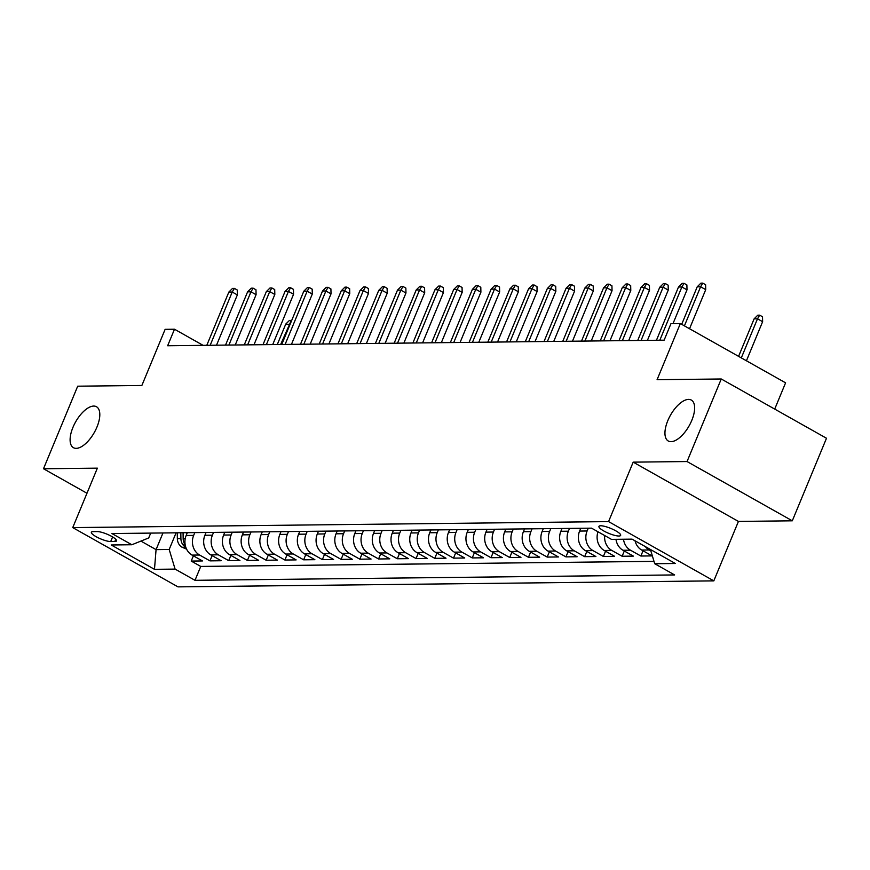 <?xml version="1.0" encoding="UTF-8"?>
<svg xmlns="http://www.w3.org/2000/svg" width="870" height="870" viewBox="0 0 870 870"><rect width="100%" height="100%" fill="white"/><g stroke="black" fill="none" stroke-linecap="round" stroke-linejoin="round"><path stroke-width="1.3" d="M667.801 420.667A23.49 10.734 119.4 0 1 691.324 400.069A23.49 10.734 119.4 0 1 691.78 420.406A23.49 10.734 119.4 0 1 668.269 441.003A23.49 10.734 119.4 0 1 667.801 420.667M72.96 427.344A23.49 10.734 119.4 0 1 96.483 406.736A23.49 10.734 119.4 0 1 96.951 427.072A23.49 10.734 119.4 0 1 73.428 447.68A23.49 10.734 119.4 0 1 72.96 427.344M600.692 525.763A11.745 2.664 -157.5 0 0 598.941 526.394A11.745 2.664 -157.5 0 0 606.172 532.201A11.745 2.664 -157.5 0 0 618.896 536.018A11.745 2.664 -157.5 0 0 620.647 535.387A11.745 2.664 -157.5 0 0 613.404 529.591A11.745 2.664 -157.5 0 0 600.692 525.763M774.713 409.085L785.588 382.833L680.34 323.564L670.966 323.662L664.125 340.181L167.649 345.749L174.489 329.23L165.126 329.338L141.864 385.475L77.702 386.193L43.5 468.756L86.967 493.246M792.298 520.815L826.5 438.252L721.252 378.983L687.05 461.546L633.186 462.144L608.565 521.598L713.813 580.866L738.434 521.424L792.298 520.815L687.05 461.546M608.565 521.598L72.743 527.601L177.991 586.869L713.813 580.866M187.322 532.69L186.169 535.485A14.681 12.626 89.4 0 0 192.074 555.103L202.46 560.943L191.215 561.074L193.379 555.843M194.815 532.603L193.662 535.398A14.681 12.626 89.4 0 0 199.567 555.016L209.953 560.867L212.117 555.625M209.953 560.867L221.187 560.737L210.812 554.886A14.681 12.626 89.4 0 1 204.907 535.267L206.059 532.473M224.797 532.266L223.633 535.061A14.681 12.626 89.4 0 0 229.549 554.679L239.924 560.53L228.69 560.65L230.854 555.419M243.535 532.059L242.371 534.854A14.681 12.626 89.4 0 0 248.276 554.473L258.662 560.313L247.417 560.443L249.592 555.212M262.261 531.853L261.109 534.637A14.681 12.626 89.4 0 0 267.014 554.255L277.399 560.106L266.155 560.236L268.33 554.995M280.999 531.635L279.846 534.43A14.681 12.626 89.4 0 0 285.751 554.049L296.137 559.899L284.892 560.019L287.056 554.788M299.737 531.429L298.573 534.223A14.681 12.626 89.4 0 0 304.489 553.842L314.864 559.682L303.63 559.812L305.794 554.581M318.474 531.222L317.311 534.017A14.681 12.626 89.4 0 0 323.216 553.624L333.601 559.475L322.357 559.606L324.532 554.364M337.201 531.004L336.048 533.799A14.681 12.626 89.4 0 0 341.953 553.418L352.339 559.269L341.094 559.388L343.269 554.157M355.939 530.798L354.786 533.593A14.681 12.626 89.4 0 0 360.691 553.211L371.077 559.051L359.832 559.182L361.996 553.951M374.676 530.591L373.524 533.386A14.681 12.626 89.4 0 0 379.429 553.005L389.803 558.844L378.57 558.975L380.734 553.733M393.414 530.374L392.25 533.169A14.681 12.626 89.4 0 0 398.155 552.787L408.541 558.638L397.307 558.757L399.471 553.527M412.152 530.167L410.988 532.962A14.681 12.626 89.4 0 0 416.893 552.58L427.279 558.431L416.034 558.551L418.209 553.32M430.878 529.96L429.726 532.755A14.681 12.626 89.4 0 0 435.631 552.374L446.016 558.214L434.772 558.344L436.936 553.102M449.616 529.743L448.463 532.538A14.681 12.626 89.4 0 0 454.368 552.156L464.743 558.007L453.509 558.127L455.673 552.896M468.354 529.536L467.19 532.331A14.681 12.626 89.4 0 0 473.106 551.95L483.481 557.8L472.247 557.92L474.411 552.689M487.091 529.33L485.928 532.125A14.681 12.626 89.4 0 0 491.833 551.743L502.218 557.583L490.974 557.713L493.149 552.472M505.818 529.112L504.665 531.907A14.681 12.626 89.4 0 0 510.57 551.526L520.956 557.376L509.711 557.507L511.886 552.265M524.556 528.906L523.403 531.7A14.681 12.626 89.4 0 0 529.308 551.319L539.694 557.17L528.449 557.289L530.613 552.058M543.293 528.699L542.13 531.494A14.681 12.626 89.4 0 0 548.046 551.112L558.42 556.952L547.187 557.083L549.351 551.841M562.031 528.481L560.867 531.276A14.681 12.626 89.4 0 0 566.772 550.895L577.158 556.746L565.913 556.876L568.088 551.634M580.758 528.275L579.605 531.07A14.681 12.626 89.4 0 0 585.51 550.688L595.896 556.539L584.651 556.659L586.826 551.428M597.994 531.777A14.681 12.626 89.4 0 0 604.248 550.482L614.633 556.321L603.389 556.452L605.553 551.221M615.982 539.313A14.681 12.626 89.4 0 0 622.985 550.264L633.36 556.115L622.126 556.245L624.29 551.004M635.046 540.803A14.681 12.626 89.4 0 0 641.712 550.058L652.098 555.908L640.864 556.028L643.028 550.797M110.697 541.553L114.818 541.51A11.375 2.588 -157.5 0 0 116.515 540.89A11.375 2.588 -157.5 0 0 109.511 535.278A11.375 2.588 -157.5 0 0 97.19 531.57L93.068 531.624A11.375 2.588 -157.5 0 0 91.372 532.233A11.375 2.588 -157.5 0 0 98.375 537.856A11.375 2.588 -157.5 0 0 110.697 541.553L112.611 536.942M162.973 532.962L156.067 549.622L169.182 549.481L175.087 569.1L195 580.312L674.62 574.929L654.708 563.716L675.316 563.488L632.077 539.139L611.469 539.367L591.557 528.155L111.936 533.538L131.848 544.75L148.705 537.943L150.706 533.103M175.087 569.1L154.479 569.328L111.24 544.979L131.848 544.75M588.261 528.188L587.098 530.983L579.605 531.07M569.524 528.405L568.36 531.2L560.867 531.276M550.786 528.612L549.633 531.407L542.13 531.494M532.048 528.819L530.896 531.613L523.403 531.7M513.311 529.036L512.158 531.831L504.665 531.907M494.584 529.243L493.421 532.038L485.928 532.125M475.846 529.449L474.683 532.244L467.19 532.331M457.109 529.667L455.956 532.462L448.463 532.538M438.371 529.873L437.219 532.668L429.726 532.755M419.644 530.08L418.481 532.875L410.988 532.962M400.907 530.298L399.743 533.092L392.25 533.169M382.169 530.504L381.017 533.299L373.524 533.386M363.432 530.711L362.279 533.506L354.786 533.593M344.705 530.928L343.541 533.712L336.048 533.799M325.967 531.135L324.804 533.93L317.311 534.017M307.23 531.342L306.077 534.136L298.573 534.223M288.492 531.548L287.339 534.343L279.846 534.43M269.754 531.766L268.602 534.561L261.109 534.637M251.028 531.972L249.864 534.767L242.371 534.854M232.29 532.179L231.126 534.974L223.633 535.061M213.552 532.396L212.4 535.191L204.907 535.267M191.215 561.074L200.742 566.435L654.001 561.357M650.847 550.895L649.216 549.971A14.681 12.626 -90.6 0 1 645.344 546.61M640.864 556.028L630.478 550.188A14.681 12.626 -90.6 0 1 623.475 539.237M622.126 556.245L611.74 550.395A14.681 12.626 -90.6 0 1 604.661 535.539M603.389 556.452L593.003 550.601A14.681 12.626 -90.6 0 1 587.098 530.983M584.651 556.659L574.265 550.819A14.681 12.626 -90.6 0 1 568.36 531.2M565.913 556.876L555.538 551.025A14.681 12.626 -90.6 0 1 549.633 531.407M547.187 557.083L536.801 551.232A14.681 12.626 -90.6 0 1 530.896 531.613M528.449 557.289L518.063 551.449A14.681 12.626 -90.6 0 1 512.158 531.831M509.711 557.507L499.326 551.656A14.681 12.626 -90.6 0 1 493.421 532.038M490.974 557.713L480.599 551.863A14.681 12.626 -90.6 0 1 474.683 532.244M472.247 557.92L461.861 552.08A14.681 12.626 -90.6 0 1 455.956 532.462M453.509 558.127L443.124 552.287A14.681 12.626 -90.6 0 1 437.219 532.668M434.772 558.344L424.386 552.493A14.681 12.626 -90.6 0 1 418.481 532.875M416.034 558.551L405.659 552.7A14.681 12.626 -90.6 0 1 399.743 533.092M397.307 558.757L386.922 552.918A14.681 12.626 -90.6 0 1 381.017 533.299M378.57 558.975L368.184 553.124A14.681 12.626 -90.6 0 1 362.279 533.506M359.832 559.182L349.446 553.331A14.681 12.626 -90.6 0 1 343.541 533.712M341.094 559.388L330.709 553.548A14.681 12.626 -90.6 0 1 324.804 533.93M322.357 559.606L311.982 553.755A14.681 12.626 -90.6 0 1 306.077 534.136M303.63 559.812L293.244 553.962A14.681 12.626 -90.6 0 1 287.339 534.343M284.892 560.019L274.507 554.179A14.681 12.626 -90.6 0 1 268.602 534.561M266.155 560.236L255.769 554.386A14.681 12.626 -90.6 0 1 249.864 534.767M247.417 560.443L237.042 554.592A14.681 12.626 -90.6 0 1 231.126 534.974M228.69 560.65L218.305 554.81A14.681 12.626 -90.6 0 1 212.4 535.191M176.088 532.81L169.182 549.481M680.34 323.564L657.078 379.701L721.252 378.983M72.743 527.601L97.364 468.158L43.5 468.756M203.101 345.346L174.489 329.23M140.907 541.086L156.067 549.622L154.479 569.328M200.742 566.435L195 580.312M654.708 563.716L650.412 549.459M633.186 462.144L738.434 521.424M216.521 345.194L237.347 294.908L232.225 292.026L210.17 345.27M228.853 292.059L232.518 288.405L234.389 288.383L232.225 292.026L228.853 292.059L206.799 345.303M234.389 288.383L237.238 289.982L237.347 294.908M186.658 534.31L186.626 532.701M186.582 549.122L181.95 547.165A9.722 8.363 -90.6 0 1 177.35 538.639L177.262 532.799M185.169 544.74A9.722 8.363 -90.6 0 1 183.157 538.573L183.07 532.734M180.819 532.755L180.906 538.595A9.722 8.363 89.4 0 0 183.537 545.523L185.647 546.773M289.993 324.553L285.751 324.097L277.291 344.52M285.751 324.097L289.416 320.443L291.287 320.421L280.662 344.476M235.248 344.988L256.084 294.702L250.962 291.809L228.908 345.053M247.591 291.852L251.256 288.188L253.126 288.166L250.962 291.809L247.591 291.852L225.537 345.096M253.126 288.166L255.976 289.775L256.084 294.702M253.986 344.781L274.822 294.484L269.7 291.602L247.645 344.846M266.329 291.646L269.994 287.981L271.864 287.959L269.7 291.602L266.329 291.646L244.274 344.89M271.864 287.959L274.713 289.558L274.822 294.484M272.723 344.563L293.549 294.277L288.438 291.396L266.383 344.64M285.055 291.428L288.72 287.774L290.602 287.752L288.438 291.396L285.055 291.428L263.001 344.672M290.602 287.752L293.44 289.351L293.549 294.277M291.461 344.357L312.286 294.071L307.164 291.178L285.11 344.422M303.793 291.222L307.458 287.557L309.339 287.535L307.164 291.178L303.793 291.222L281.739 344.466M309.339 287.535L312.178 289.144L312.286 294.071M310.188 344.15L331.024 293.853L325.902 290.971L303.847 344.215M322.531 291.015L326.196 287.35L328.066 287.328L325.902 290.971L322.531 291.015L300.476 344.259M328.066 287.328L330.915 288.927L331.024 293.853M328.925 343.933L349.762 293.647L344.64 290.765L322.585 344.009M341.268 290.797L344.933 287.144L346.804 287.122L344.64 290.765L341.268 290.797L319.214 344.041M346.804 287.122L349.653 288.72L349.762 293.647M347.663 343.726L368.488 293.44L363.377 290.547L341.323 343.791M359.995 290.591L363.671 286.926L365.541 286.904L363.377 290.547L359.995 290.591L337.951 343.835M365.541 286.904L368.38 288.514L368.488 293.44M366.4 343.519L387.226 293.223L382.104 290.341L360.049 343.585M378.733 290.384L382.398 286.719L384.279 286.698L382.104 290.341L378.733 290.384L356.678 343.628M384.279 286.698L387.117 288.296L387.226 293.223M385.138 343.302L405.964 293.016L400.842 290.134L378.787 343.378M397.47 290.167L401.135 286.513L403.006 286.491L400.842 290.134L397.47 290.167L375.416 343.411M403.006 286.491L405.855 288.09L405.964 293.016M403.865 343.095L424.701 292.809L419.579 289.928L397.525 343.171M416.208 289.96L419.873 286.295L421.743 286.274L419.579 289.928L416.208 289.96L394.153 343.204M421.743 286.274L424.593 287.883L424.701 292.809M422.602 342.889L443.439 292.592L438.317 289.71L416.262 342.954M434.946 289.753L438.61 286.089L440.481 286.067L438.317 289.71L434.946 289.753L412.891 342.997M440.481 286.067L443.319 287.665L443.439 292.592M441.34 342.671L462.166 292.385L457.044 289.503L434.989 342.747M453.672 289.536L457.337 285.882L459.219 285.86L457.044 289.503L453.672 289.536L431.618 342.78M459.219 285.86L462.057 287.459L462.166 292.385M460.078 342.465L480.903 292.179L475.781 289.297L453.727 342.541M472.41 289.329L476.075 285.664L477.945 285.643L475.781 289.297L472.41 289.329L450.355 342.573M477.945 285.643L480.795 287.252L480.903 292.179M478.804 342.258L499.641 291.961L494.519 289.079L472.464 342.323M491.148 289.123L494.812 285.458L496.683 285.436L494.519 289.079L491.148 289.123L469.093 342.367M496.683 285.436L499.532 287.035L499.641 291.961M497.542 342.04L518.379 291.754L513.256 288.873L491.202 342.117M509.885 288.905L513.55 285.251L515.421 285.229L513.256 288.873L509.885 288.905L487.831 342.149M515.421 285.229L518.27 286.828L518.379 291.754M516.28 341.834L537.105 291.548L531.994 288.666L509.94 341.91M528.612 288.699L532.277 285.034L534.158 285.023L531.994 288.666L528.612 288.699L506.557 341.943M534.158 285.023L536.997 286.621L537.105 291.548M535.017 341.627L555.843 291.33L550.721 288.448L528.666 341.692M547.35 288.492L551.014 284.827L552.896 284.805L550.721 288.448L547.35 288.492L525.295 341.736M552.896 284.805L555.734 286.415L555.843 291.33M553.744 341.41L574.581 291.124L569.458 288.242L547.404 341.486M566.087 288.274L569.752 284.62L571.623 284.599L569.458 288.242L566.087 288.274L544.033 341.519M571.623 284.599L574.472 286.197L574.581 291.124M572.482 341.203L593.318 290.917L588.196 288.035L566.142 341.279M584.825 288.068L588.49 284.414L590.36 284.392L588.196 288.035L584.825 288.068L562.77 341.312M590.36 284.392L593.209 285.991L593.318 290.917M591.219 340.996L612.045 290.71L606.934 287.818L584.879 341.062M603.562 287.861L607.227 284.196L609.098 284.175L606.934 287.818L603.562 287.861L581.508 341.105M609.098 284.175L611.936 285.784L612.045 290.71M609.957 340.779L630.783 290.493L625.66 287.611L603.606 340.855M622.289 287.655L625.954 283.99L627.836 283.968L625.66 287.611L622.289 287.655L600.235 340.899M627.836 283.968L630.674 285.567L630.783 290.493M628.695 340.572L649.52 290.286L644.398 287.404L622.344 340.648M641.027 287.437L644.692 283.783L646.562 283.761L644.398 287.404L641.027 287.437L618.972 340.681M646.562 283.761L649.411 285.36L649.52 290.286M647.421 340.366L668.258 290.08L663.136 287.187L641.081 340.431M659.764 287.231L663.429 283.566L665.3 283.544L663.136 287.187L659.764 287.231L637.71 340.474M665.3 283.544L668.149 285.153L668.258 290.08M672.999 323.64L686.995 289.862L681.873 286.98L659.819 340.224M678.502 287.024L682.167 283.359L684.037 283.337L681.873 286.98L678.502 287.024L656.448 340.268M684.037 283.337L686.887 284.936L686.995 289.862M689.54 328.74L705.722 289.656L700.6 286.774L684.418 325.858M697.229 286.806L700.894 283.152L702.775 283.131L700.6 286.774L697.229 286.806L681.688 324.325M702.775 283.131L705.613 284.729L705.722 289.656M754.127 318.844L757.792 315.19L759.662 315.168L762.511 316.767L762.62 321.693L757.498 318.812L754.127 318.844L738.586 356.363M759.662 315.168L757.498 318.812L741.305 357.896M762.62 321.693L746.427 360.778M193.662 535.398L186.169 535.485M199.567 555.016L192.074 555.103M649.216 549.971L641.712 550.058M630.478 550.188L622.985 550.264M611.74 550.395L604.248 550.482M593.003 550.601L585.51 550.688M574.265 550.819L566.772 550.895M555.538 551.025L548.046 551.112M536.801 551.232L529.308 551.319M518.063 551.449L510.57 551.526M499.326 551.656L491.833 551.743M480.599 551.863L473.106 551.95M461.861 552.08L454.368 552.156M443.124 552.287L435.631 552.374M424.386 552.493L416.893 552.58M405.659 552.7L398.155 552.787M386.922 552.918L379.429 553.005M368.184 553.124L360.691 553.211M349.446 553.331L341.953 553.418M330.709 553.548L323.216 553.624M311.982 553.755L304.489 553.842M293.244 553.962L285.751 554.049M274.507 554.179L267.014 554.255M255.769 554.386L248.276 554.473M237.042 554.592L229.549 554.679M218.305 554.81L210.812 554.886M115.753 539.269L114.818 541.51M182.134 547.252L185.788 547.208M183.157 538.573L185.245 538.552M177.35 538.639L180.906 538.595M184.386 543.478L183.537 545.523"/></g></svg>
